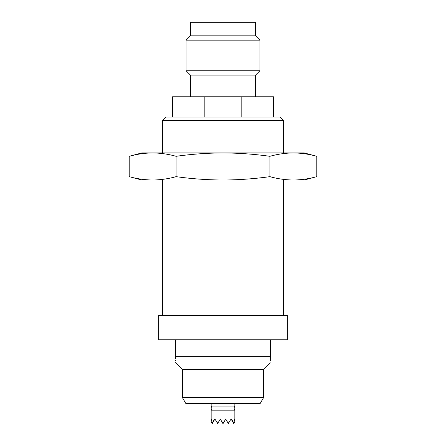 <?xml version="1.0" encoding="UTF-8"?>
<svg xmlns="http://www.w3.org/2000/svg" width="446" height="446" viewBox="0 0 446 446"><rect width="100%" height="100%" fill="white"/><g stroke="black" fill="none" stroke-linecap="round" stroke-linejoin="round"><path stroke-width="0.67" d="M211.153 410.164A3.384 3.384 0 0 0 211.153 406.1L234.847 406.1A3.384 3.384 0 0 0 234.847 410.164L234.847 421.944L234.535 419.011L233.632 423.36L231.625 419.011L231.374 419.452L231.123 419.011L228.218 423.36L225.709 419.011L223.976 422.011L222.024 422.011L220.291 419.011L217.782 423.36L214.877 419.011L214.626 419.452L214.375 419.011L212.368 423.36L211.465 419.011L211.153 421.944L211.153 410.164L234.847 410.164M234.847 406.1L234.847 403.396M211.153 406.1L211.153 403.396M211.192 422.011L212.168 423.7L212.368 423.36M233.632 423.36L233.832 423.7L234.808 422.011M222.024 422.011L223 423.7L223.976 422.011M216.923 422.552L217.587 423.7L217.782 423.36M212.831 422.552L214.626 419.452M231.374 419.452L233.169 422.552M228.218 423.36L228.413 423.7L229.077 422.552M223 403.396L185.77 403.396L182.386 397.531L263.614 397.531L260.23 403.396L223 403.396M263.614 397.531L263.614 369.55L182.386 369.55L175.685 362.559M270.315 358.857L270.315 356.622C270.315 364.761 270.315 364.761 270.315 356.622L175.685 356.622L175.685 358.852M270.315 360.691L270.315 359.515M175.685 360.128L175.685 360.691M175.685 356.622C175.685 364.761 175.685 364.761 175.685 356.622L175.685 339.763M270.315 339.763L270.315 356.622M170.467 339.763L287.308 339.763L287.308 315.394L158.692 315.394L158.692 339.763L170.467 339.763M152.655 180.017L223 180.017C207.34 179.95 191.708 178.829 176.103 176.649C168.287 178.829 160.471 179.95 152.655 180.017C144.839 179.95 137.022 178.829 129.206 176.649L141.772 180.017L152.655 180.017M316.794 156.306C308.978 154.126 301.162 153.006 293.345 152.939L304.228 152.939L316.794 156.306L316.794 176.649C308.978 178.829 301.162 179.95 293.345 180.017L304.228 180.017L316.794 176.649C308.978 178.829 301.162 179.95 293.345 180.017L223 180.017C238.627 179.95 254.259 178.829 269.897 176.649L269.897 156.306C277.713 154.126 285.529 153.006 293.345 152.939L223 152.939C238.627 153.006 254.259 154.126 269.897 156.306M133.661 155.202L129.206 156.306L129.206 176.649M176.103 156.306C168.287 154.126 160.471 153.006 152.655 152.939C144.839 153.006 137.022 154.126 129.206 156.306L141.772 152.939L223 152.939C207.34 153.006 191.708 154.132 176.103 156.306L176.103 176.649M283.411 152.939L283.411 120.448L162.589 120.448L162.589 152.939M162.589 120.448L165.973 117.064L280.027 117.064L283.411 120.448M293.345 180.017C285.529 179.95 277.713 178.829 269.897 176.649M241.163 117.064L241.163 96.76L273.431 96.76L273.431 117.064M241.163 96.76L172.569 96.76L172.569 117.064M255.591 96.76L255.591 75.095L190.409 75.095L190.409 96.76M255.591 75.095L259.923 70.763L186.077 70.763L190.409 75.095M255.591 35.836L190.409 35.836L190.409 22.3L255.591 22.3L255.591 35.836L259.923 40.168L186.077 40.168L186.077 70.763M259.923 40.168L259.923 70.763M190.409 35.836L186.077 40.168M204.837 117.064L204.837 96.76M263.614 369.55L270.315 362.849M182.386 369.55L182.386 397.531M283.411 315.394L283.411 180.017M162.589 315.394L162.589 180.017"/></g></svg>
